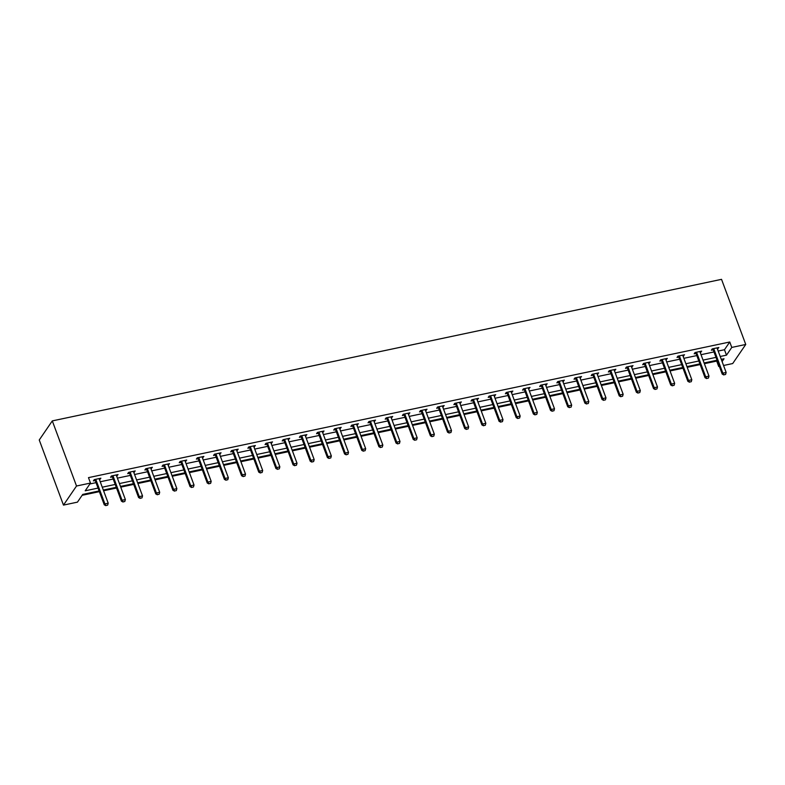 <?xml version="1.0" encoding="UTF-8"?>
<svg xmlns="http://www.w3.org/2000/svg" width="785" height="785" viewBox="0 0 785 785"><rect width="100%" height="100%" fill="white"/><g stroke="black" fill="none" stroke-linecap="round" stroke-linejoin="round"><path stroke-width="1.18" d="M99.106 490.949L82.729 494.413L77.44 502.145L63.467 505.098L39.25 439.983L52.301 420.897L721.533 279.342L745.75 344.458L731.777 347.421L729.756 341.995L88.479 477.633L90.491 483.06L85.202 490.802L98.046 488.084M745.75 344.458L732.699 363.543L723.554 365.486M719.345 366.369L718.726 366.507L719.158 365.869M704.371 363.69L716.705 361.08L718.726 366.507M82.121 495.306L99.371 491.655M103.581 490.762L116.533 488.025M120.743 487.132L133.705 484.394M137.915 483.501L150.867 480.763M155.077 479.87L168.029 477.133M172.239 476.24L185.201 473.502M189.411 472.609L202.363 469.872M206.573 468.979L219.525 466.241M223.735 465.348L236.697 462.61M240.907 461.717L253.859 458.98M258.069 458.087L271.021 455.349M275.231 454.456L288.193 451.718M292.403 450.825L305.355 448.088M309.565 447.195L322.517 444.457M326.727 443.564L339.689 440.827M343.899 439.934L356.851 437.196M361.061 436.303L374.013 433.565M378.223 432.672L391.185 429.935M395.395 429.042L408.347 426.304M412.557 425.411L425.509 422.673M429.719 421.78L442.681 419.043M446.891 418.15L459.843 415.412M464.053 414.519L477.005 411.772M481.225 410.889L494.177 408.141M498.387 407.258L511.339 404.51M515.549 403.627L528.511 400.88M532.721 399.997L545.673 397.249M549.883 396.366L562.835 393.619M567.045 392.736L580.007 389.988M584.217 389.105L597.169 386.357M601.379 385.474L614.331 382.727M618.541 381.844L631.503 379.096M635.713 378.213L648.665 375.465M652.875 374.582L665.827 371.835M670.037 370.952L682.999 368.204M687.209 367.321L700.161 364.574M716.705 361.08L717.137 360.443M89.882 483.952L96.025 482.657M100.235 481.764L113.187 479.027M117.397 478.134L130.359 475.396M134.569 474.503L147.521 471.765M151.731 470.872L164.683 468.135M168.893 467.242L181.855 464.504M186.065 463.611L199.017 460.873M203.227 459.981L216.179 457.243M220.389 456.35L233.351 453.612M237.561 452.719L250.513 449.982M254.723 449.089L267.675 446.351M271.885 445.458L284.847 442.72M289.057 441.827L302.009 439.09M306.219 438.197L319.171 435.459M323.381 434.566L336.343 431.828M340.553 430.936L353.505 428.198M357.715 427.305L370.667 424.567M374.877 423.674L387.839 420.937M392.049 420.044L405.001 417.306M409.211 416.413L422.163 413.675M426.373 412.782L439.335 410.035M443.545 409.152L456.497 406.404M460.707 405.521L473.659 402.774M477.869 401.891L490.831 399.143M495.041 398.26L507.993 395.512M512.203 394.629L525.155 391.882M529.365 390.999L542.327 388.251M546.537 387.368L559.489 384.621M563.699 383.737L576.651 380.99M580.871 380.107L593.823 377.359M598.033 376.476L610.985 373.729M615.195 372.846L628.157 370.098M632.367 369.215L645.319 366.467M649.529 365.584L662.481 362.837M666.691 361.954L679.653 359.206M683.863 358.313L696.815 355.576M701.025 354.683L713.977 351.945M718.187 351.052L724.467 349.727L729.756 341.995M717.392 348.913L718.834 347.5L712.231 348.893L711.357 350.188L713.104 349.816M700.23 352.543L701.672 351.13L695.068 352.524L694.185 353.819L695.932 353.446M683.058 356.174L684.51 354.761L677.906 356.154L677.023 357.45L678.77 357.077M665.896 359.805L667.338 358.392L660.735 359.785L659.861 361.08L661.608 360.707M648.724 363.435L650.176 362.022L643.572 363.416L642.689 364.711L644.436 364.338M631.562 367.066L633.014 365.653L626.41 367.046L625.527 368.342L627.274 367.969M614.4 370.697L615.842 369.284L609.238 370.677L608.365 371.972L610.102 371.599M597.228 374.327L598.68 372.914L592.076 374.308L591.193 375.603L592.94 375.23M580.066 377.958L581.518 376.545L574.914 377.938L574.031 379.233L575.778 378.861M562.904 381.588L564.346 380.175L557.742 381.569L556.869 382.864L558.606 382.491M545.732 385.219L547.184 383.806L540.58 385.209L539.697 386.495L541.444 386.122M528.57 388.85L530.022 387.437L523.418 388.84L522.535 390.125L524.282 389.752M511.408 392.48L512.85 391.067L506.246 392.471L505.373 393.756L507.11 393.383M494.236 396.111L495.688 394.698L489.084 396.101L488.201 397.387L489.948 397.014M477.074 399.742L478.526 398.329L471.922 399.732L471.039 401.017L472.786 400.644M459.912 403.372L461.354 401.959L454.75 403.362L453.867 404.648L455.614 404.275M442.74 407.003L444.192 405.59L437.588 406.993L436.705 408.278L438.452 407.906M425.578 410.634L427.03 409.221L420.426 410.624L419.543 411.909L421.29 411.536M408.416 414.264L409.858 412.851L403.254 414.254L402.371 415.54L404.118 415.167M391.244 417.895L392.696 416.482L386.092 417.885L385.209 419.17L386.956 418.798M374.082 421.525L375.524 420.112L368.93 421.516L368.047 422.801L369.794 422.428M356.92 425.156L358.362 423.743L351.759 425.146L350.875 426.432L352.622 426.059M339.748 428.787L341.2 427.374L334.596 428.777L333.713 430.062L335.46 429.699M322.586 432.417L324.028 431.004L317.434 432.407L316.551 433.693L318.298 433.33M305.424 436.048L306.866 434.635L300.262 436.038L299.379 437.323L301.126 436.96M288.252 439.678L289.704 438.265L283.1 439.669L282.217 440.954L283.964 440.591M271.09 443.309L272.532 441.896L265.938 443.299L265.055 444.585L266.802 444.222M253.928 446.94L255.37 445.537L248.767 446.93L247.883 448.215L249.63 447.852M236.756 450.57L238.208 449.167L231.604 450.561L230.721 451.846L232.468 451.483M219.594 454.201L221.036 452.798L214.442 454.191L213.559 455.477L215.306 455.114M202.432 457.832L203.874 456.428L197.27 457.822L196.387 459.107L198.134 458.744M185.26 461.462L186.712 460.059L180.108 461.452L179.225 462.738L180.972 462.375M168.098 465.093L169.54 463.69L162.946 465.083L162.063 466.368L163.81 466.005M150.936 468.724L152.378 467.32L145.774 468.714L144.891 469.999L146.638 469.636M133.764 472.354L135.216 470.951L128.612 472.344L127.729 473.63L129.476 473.267M116.602 475.985L118.044 474.582L111.45 475.975L110.567 477.26L112.314 476.897M99.44 479.615L100.882 478.212L94.278 479.606L93.395 480.891L95.142 480.528M90.491 483.06L76.518 486.013L52.301 420.897M76.518 486.013L63.467 505.098M722.102 361.571L724.015 358.765L721.268 359.344M717.058 360.236L704.106 362.974M699.896 363.867L686.944 366.605M682.734 367.498L669.772 370.235M665.562 371.128L652.61 373.866M648.4 374.759L635.448 377.497M631.238 378.39L618.276 381.127M614.066 382.02L601.114 384.758M596.904 385.651L583.952 388.389M579.742 389.281L566.78 392.019M562.57 392.912L549.618 395.65M545.408 396.543L532.456 399.28M528.246 400.173L515.284 402.911M511.074 403.804L498.122 406.542M493.912 407.435L480.96 410.182M476.75 411.065L463.788 413.813M459.578 414.696L446.626 417.443M442.416 418.326L429.464 421.074M425.254 421.957L412.292 424.705M408.082 425.588L395.13 428.335M390.92 429.218L377.968 431.966M373.758 432.849L360.796 435.596M356.586 436.48L343.634 439.227M339.424 440.11L326.472 442.858M322.262 443.741L309.3 446.488M305.09 447.371L292.138 450.119M287.928 451.002L274.976 453.75M270.766 454.633L257.804 457.38M253.594 458.263L240.642 461.011M236.432 461.904L223.47 464.641M219.26 465.534L206.308 468.272M202.098 469.165L189.146 471.903M184.936 472.796L171.974 475.533M167.764 476.426L154.812 479.164M150.602 480.057L137.65 482.795M133.44 483.688L120.478 486.425M116.268 487.318L103.316 490.056M720.208 356.478L726.488 355.154L731.777 347.421M102.256 487.191L115.209 484.453M119.418 483.56L132.371 480.822M136.58 479.929L149.542 477.192M153.752 476.299L166.705 473.561M170.914 472.668L183.867 469.93M188.076 469.037L201.038 466.3M205.248 465.407L218.201 462.669M222.41 461.776L235.363 459.039M239.572 458.146L252.535 455.408M256.744 454.515L269.697 451.777M273.906 450.884L286.859 448.147M291.068 447.254L304.03 444.516M308.24 443.623L321.193 440.885M325.402 439.992L338.355 437.255M342.564 436.362L355.526 433.624M359.736 432.731L372.689 429.994M376.898 429.101L389.851 426.363M394.06 425.47L407.022 422.732M411.232 421.839L424.185 419.102M428.394 418.209L441.347 415.471M445.556 414.578L458.518 411.831M462.728 410.947L475.681 408.2M479.89 407.317L492.843 404.569M497.052 403.686L510.014 400.939M514.224 400.056L527.177 397.308M531.386 396.425L544.339 393.677M548.548 392.794L561.51 390.047M565.72 389.164L578.673 386.416M582.882 385.533L595.835 382.786M600.054 381.902L613.006 379.155M617.216 378.272L630.169 375.524M634.378 374.641L647.34 371.894M651.55 371.011L664.503 368.263M668.712 367.38L681.665 364.632M685.874 363.749L698.836 361.002M703.046 360.109L715.998 357.371M724.467 349.727L726.488 355.154M717.578 347.765L717.951 348.785M700.406 351.395L700.789 352.416M683.244 355.026L683.627 356.047M666.082 358.657L666.455 359.677M648.91 362.287L649.293 363.318M631.748 365.918L632.131 366.948M614.586 369.549L614.959 370.579M597.414 373.179L597.797 374.209M580.252 376.81L580.635 377.84M563.09 380.44L563.463 381.471M545.918 384.071L546.301 385.101M528.756 387.702L529.139 388.732M511.594 391.332L511.967 392.363M494.422 394.963L494.805 395.993M477.26 398.594L477.643 399.624M460.098 402.224L460.471 403.254M442.926 405.865L443.309 406.885M425.764 409.495L426.147 410.516M408.602 413.126L408.975 414.146M391.43 416.757L391.813 417.777M374.268 420.387L374.651 421.408M357.106 424.018L357.479 425.038M339.934 427.648L340.317 428.669M322.772 431.279L323.155 432.299M305.601 434.91L305.983 435.93M288.438 438.54L288.821 439.561M271.276 442.171L271.659 443.191M254.104 445.801L254.487 446.822M236.942 449.432L237.325 450.453M219.78 453.063L220.163 454.083M202.608 456.693L202.991 457.714M185.446 460.324L185.829 461.344M168.284 463.955L168.657 464.975M151.112 467.585L151.495 468.606M133.95 471.216L134.333 472.236M116.788 474.846L117.161 475.867M99.616 478.477L99.999 479.498M723.937 374.788L725.585 374.445L723.937 374.788L722.848 373.169L722.22 374.102L713.339 350.218A1.227 1.05 34.4 0 0 713.163 349.904L712.387 348.864M717.186 347.853L717.205 348.255A1.227 1.05 34.4 0 0 717.274 348.599L726.154 372.473L722.848 373.169L713.977 349.296A1.227 1.05 34.4 0 0 713.801 348.972L713.536 348.618M725.585 374.445L726.154 372.473M722.22 374.102L723.829 374.945M706.775 378.419L708.423 378.076L706.775 378.419L705.686 376.8L705.048 377.732L696.167 353.849A1.227 1.05 34.4 0 0 696.001 353.535L695.225 352.494M700.014 351.484L700.034 351.886A1.227 1.05 34.4 0 0 700.112 352.229L708.992 376.103L705.686 376.8L696.805 352.926A1.227 1.05 34.4 0 0 696.629 352.602L696.373 352.249M708.423 378.076L708.992 376.103M705.048 377.732L706.667 378.576M689.603 382.05L691.261 381.706L689.603 382.05L688.523 380.431L687.886 381.363L679.005 357.479A1.227 1.05 34.4 0 0 678.829 357.165L678.054 356.125M682.852 355.114L682.871 355.517A1.227 1.05 34.4 0 0 682.94 355.86L691.82 379.734L688.523 380.431L679.643 356.557A1.227 1.05 34.4 0 0 679.467 356.233L679.202 355.88M691.261 381.706L691.82 379.734M687.886 381.363L689.505 382.207M672.441 385.68L674.089 385.337L672.441 385.68L671.352 384.061L670.724 384.993L661.843 361.11A1.227 1.05 34.4 0 0 661.667 360.796L660.891 359.756M665.69 358.745L665.709 359.147A1.227 1.05 34.4 0 0 665.778 359.491L674.658 383.365L671.352 384.061L662.471 360.187A1.227 1.05 34.4 0 0 662.304 359.864L662.04 359.51M674.089 385.337L674.658 383.365M670.724 384.993L672.333 385.837M655.279 389.311L656.927 388.967L655.279 389.311L654.19 387.692L653.552 388.624L644.671 364.74A1.227 1.05 34.4 0 0 644.505 364.426L643.729 363.386M648.518 362.376L648.538 362.778A1.227 1.05 34.4 0 0 648.616 363.121L657.487 386.995L654.19 387.692L645.309 363.818A1.227 1.05 34.4 0 0 645.133 363.494L644.878 363.141M656.927 388.967L657.487 386.995M653.552 388.624L655.171 389.468M638.107 392.942L639.765 392.598L638.107 392.942L637.028 391.322L636.39 392.255L627.509 368.371A1.227 1.05 34.4 0 0 627.333 368.057L626.558 367.017M631.356 366.006L631.375 366.409A1.227 1.05 34.4 0 0 631.444 366.752L640.324 390.626L637.028 391.322L628.147 367.449A1.227 1.05 34.4 0 0 627.971 367.125L627.706 366.772M639.765 392.598L640.324 390.626M636.39 392.255L638.009 393.099M620.945 396.572L622.593 396.229L620.945 396.572L619.856 394.953L619.228 395.885L610.347 372.002A1.227 1.05 34.4 0 0 610.171 371.688L609.395 370.648M614.194 369.637L614.213 370.039A1.227 1.05 34.4 0 0 614.282 370.383L623.162 394.256L619.856 394.953L610.975 371.079A1.227 1.05 34.4 0 0 610.808 370.755L610.544 370.402M622.593 396.229L623.162 394.256M619.228 395.885L620.837 396.729M603.783 400.203L605.431 399.859L603.783 400.203L602.694 398.584L602.056 399.516L593.175 375.632A1.227 1.05 34.4 0 0 593.009 375.318L592.233 374.278M597.022 373.267L597.042 373.67A1.227 1.05 34.4 0 0 597.12 374.013L605.991 397.887L602.694 398.584L593.813 374.71A1.227 1.05 34.4 0 0 593.637 374.386L593.381 374.033M605.431 399.859L605.991 397.887M602.056 399.516L603.675 400.36M586.611 403.843L588.269 403.49L586.611 403.843L585.532 402.214L584.894 403.147L576.013 379.263A1.227 1.05 34.4 0 0 575.837 378.949L575.062 377.909M579.86 376.898L579.88 377.3A1.227 1.05 34.4 0 0 579.948 377.644L588.828 401.518L585.532 402.214L576.651 378.341A1.227 1.05 34.4 0 0 576.475 378.017L576.21 377.663M588.269 403.49L588.828 401.518M584.894 403.147L586.513 403.99M569.449 407.474L571.097 407.121L569.449 407.474L568.36 405.845L567.732 406.777L558.851 382.894A1.227 1.05 34.4 0 0 558.675 382.58L557.899 381.539M562.698 380.529L562.717 380.931A1.227 1.05 34.4 0 0 562.786 381.274L571.666 405.148L568.36 405.845L559.479 381.971A1.227 1.05 34.4 0 0 559.312 381.647L559.048 381.294M571.097 407.121L571.666 405.148M567.732 406.777L569.341 407.621M552.287 411.104L553.935 410.751L552.287 411.104L551.198 409.476L550.56 410.408L541.679 386.524A1.227 1.05 34.4 0 0 541.513 386.21L540.737 385.17M545.526 384.159L545.546 384.562A1.227 1.05 34.4 0 0 545.614 384.905L554.495 408.779L551.198 409.476L542.317 385.602A1.227 1.05 34.4 0 0 542.141 385.278L541.885 384.925M553.935 410.751L554.495 408.779M550.56 410.408L552.179 411.252M535.115 414.735L536.763 414.382L535.115 414.735L534.035 413.106L533.398 414.038L524.517 390.155A1.227 1.05 34.4 0 0 524.341 389.841L523.566 388.801M528.364 387.79L528.384 388.192A1.227 1.05 34.4 0 0 528.452 388.536L537.332 412.41L534.035 413.106L525.155 389.232A1.227 1.05 34.4 0 0 524.979 388.909L524.714 388.565M536.763 414.382L537.332 412.41M533.398 414.038L535.017 414.882M517.953 418.366L519.601 418.012L517.953 418.366L516.864 416.737L516.236 417.669L507.355 393.795A1.227 1.05 34.4 0 0 507.179 393.471L506.404 392.431M511.202 391.421L511.221 391.823A1.227 1.05 34.4 0 0 511.29 392.166L520.17 416.04L516.864 416.737L507.983 392.863A1.227 1.05 34.4 0 0 507.816 392.539L507.552 392.196M519.601 418.012L520.17 416.04M516.236 417.669L517.845 418.513M500.791 421.996L502.439 421.643L500.791 421.996L499.702 420.367L499.064 421.3L490.183 397.426A1.227 1.05 34.4 0 0 490.017 397.102L489.241 396.062M494.03 395.051L494.05 395.454A1.227 1.05 34.4 0 0 494.118 395.797L502.999 419.671L499.702 420.367L490.821 396.494A1.227 1.05 34.4 0 0 490.645 396.18L490.389 395.826M502.439 421.643L502.999 419.671M499.064 421.3L500.683 422.144M483.619 425.627L485.267 425.274L483.619 425.627L482.539 423.998L481.902 424.93L473.021 401.057A1.227 1.05 34.4 0 0 472.845 400.733L472.07 399.693M476.868 398.682L476.887 399.084A1.227 1.05 34.4 0 0 476.956 399.428L485.837 423.301L482.539 423.998L473.659 400.124A1.227 1.05 34.4 0 0 473.483 399.81L473.218 399.457M485.267 425.274L485.837 423.301M481.902 424.93L483.511 425.774M466.457 429.258L468.105 428.904L466.457 429.258L465.368 427.629L464.74 428.561L455.859 404.687A1.227 1.05 34.4 0 0 455.683 404.363L454.908 403.323M459.706 402.312L459.725 402.715A1.227 1.05 34.4 0 0 459.794 403.058L468.674 426.932L465.368 427.629L456.487 403.755A1.227 1.05 34.4 0 0 456.32 403.441L456.056 403.088M468.105 428.904L468.674 426.932M464.74 428.561L466.349 429.405M449.295 432.888L450.943 432.535L449.295 432.888L448.206 431.259L447.568 432.192L438.687 408.318A1.227 1.05 34.4 0 0 438.521 407.994L437.745 406.954M442.534 405.943L442.554 406.345A1.227 1.05 34.4 0 0 442.622 406.689L451.503 430.563L448.206 431.259L439.325 407.386A1.227 1.05 34.4 0 0 439.149 407.072L438.893 406.718M450.943 432.535L451.503 430.563M447.568 432.192L449.187 433.035M432.123 436.519L433.771 436.166L432.123 436.519L431.043 434.89L430.406 435.822L421.525 411.948A1.227 1.05 34.4 0 0 421.349 411.625L420.574 410.584M425.372 409.574L425.391 409.976A1.227 1.05 34.4 0 0 425.46 410.32L434.34 434.193L431.043 434.89L422.163 411.016A1.227 1.05 34.4 0 0 421.987 410.702L421.722 410.349M433.771 436.166L434.34 434.193M430.406 435.822L432.015 436.666M414.961 440.149L416.609 439.796L414.961 440.149L413.872 438.521L413.244 439.453L404.363 415.579A1.227 1.05 34.4 0 0 404.187 415.255L403.411 414.215M408.21 413.204L408.229 413.607A1.227 1.05 34.4 0 0 408.298 413.95L417.178 437.824L413.872 438.521L404.991 414.647A1.227 1.05 34.4 0 0 404.825 414.333L404.56 413.98M416.609 439.796L417.178 437.824M413.244 439.453L414.853 440.297M397.799 443.78L399.447 443.427L397.799 443.78L396.71 442.151L396.072 443.083L387.191 419.21A1.227 1.05 34.4 0 0 387.025 418.886L386.249 417.846M391.038 416.835L391.058 417.237A1.227 1.05 34.4 0 0 391.126 417.581L400.007 441.455L396.71 442.151L387.829 418.277A1.227 1.05 34.4 0 0 387.653 417.963L387.388 417.61M399.447 443.427L400.007 441.455M396.072 443.083L397.691 443.927M380.627 447.411L382.275 447.058L380.627 447.411L379.548 445.782L378.91 446.714L370.029 422.84A1.227 1.05 34.4 0 0 369.853 422.516L369.078 421.476M373.876 420.466L373.896 420.868A1.227 1.05 34.4 0 0 373.964 421.211L382.844 445.085L379.548 445.782L370.667 421.908A1.227 1.05 34.4 0 0 370.491 421.594L370.226 421.241M382.275 447.058L382.844 445.085M378.91 446.714L380.519 447.558M363.465 451.041L365.113 450.688L363.465 451.041L362.376 449.412L361.748 450.345L352.867 426.471A1.227 1.05 34.4 0 0 352.691 426.147L351.915 425.107M356.714 424.096L356.733 424.499A1.227 1.05 34.4 0 0 356.802 424.842L365.682 448.716L362.376 449.412L353.495 425.539A1.227 1.05 34.4 0 0 353.328 425.225L353.064 424.871M365.113 450.688L365.682 448.716M361.748 450.345L363.357 451.198M346.303 454.672L347.951 454.319L346.303 454.672L345.214 453.043L344.576 453.975L335.695 430.101A1.227 1.05 34.4 0 0 335.529 429.778L334.753 428.738M339.542 427.727L339.562 428.129A1.227 1.05 34.4 0 0 339.63 428.473L348.511 452.346L345.214 453.043L336.333 429.169A1.227 1.05 34.4 0 0 336.157 428.855L335.892 428.502M347.951 454.319L348.511 452.346M344.576 453.975L346.195 454.829M329.131 458.303L330.779 457.949L329.131 458.303L328.051 456.674L327.414 457.606L318.533 433.732A1.227 1.05 34.4 0 0 318.357 433.408L317.582 432.368M322.38 431.358L322.399 431.76A1.227 1.05 34.4 0 0 322.468 432.103L331.349 455.977L328.051 456.674L319.171 432.8A1.227 1.05 34.4 0 0 318.995 432.486L318.73 432.133M330.779 457.949L331.349 455.977M327.414 457.606L329.023 458.46M311.969 461.933L313.617 461.58L311.969 461.933L310.88 460.304L310.252 461.237L301.371 437.363A1.227 1.05 34.4 0 0 301.195 437.039L300.42 435.999M305.218 434.988L305.237 435.39A1.227 1.05 34.4 0 0 305.306 435.734L314.186 459.608L310.88 460.304L301.999 436.431A1.227 1.05 34.4 0 0 301.832 436.117L301.568 435.763M313.617 461.58L314.186 459.608M310.252 461.237L311.861 462.09M294.797 465.564L296.455 465.211L294.797 465.564L293.718 463.935L293.08 464.867L284.199 440.993A1.227 1.05 34.4 0 0 284.033 440.67L283.257 439.629M288.046 438.619L288.066 439.021A1.227 1.05 34.4 0 0 288.134 439.364L297.015 463.238L293.718 463.935L284.837 440.061A1.227 1.05 34.4 0 0 284.661 439.747L284.396 439.394M296.455 465.211L297.015 463.238M293.08 464.867L294.699 465.721M277.635 469.195L279.283 468.841L277.635 469.195L276.555 467.566L275.918 468.498L267.037 444.624A1.227 1.05 34.4 0 0 266.861 444.3L266.086 443.26M270.884 442.249L270.903 442.652A1.227 1.05 34.4 0 0 270.972 442.995L279.852 466.869L276.555 467.566L267.675 443.692A1.227 1.05 34.4 0 0 267.499 443.378L267.234 443.025M279.283 468.841L279.852 466.869M275.918 468.498L277.527 469.351M260.473 472.825L262.121 472.472L260.473 472.825L259.384 471.196L258.746 472.128L249.875 448.255A1.227 1.05 34.4 0 0 249.699 447.931L248.923 446.9M253.722 445.88L253.732 446.282A1.227 1.05 34.4 0 0 253.81 446.626L262.69 470.5L259.384 471.196L250.503 447.322A1.227 1.05 34.4 0 0 250.337 447.008L250.072 446.655M262.121 472.472L262.69 470.5M258.746 472.128L260.365 472.982M243.301 476.456L244.959 476.102L243.301 476.456L242.222 474.827L241.584 475.759L232.703 451.885A1.227 1.05 34.4 0 0 232.527 451.561L231.761 450.531M236.55 449.511L236.57 449.913A1.227 1.05 34.4 0 0 236.638 450.256L245.519 474.13L242.222 474.827L233.341 450.953A1.227 1.05 34.4 0 0 233.165 450.639L232.9 450.286M244.959 476.102L245.519 474.13M241.584 475.759L243.203 476.613M226.139 480.086L227.787 479.733L226.139 480.086L225.06 478.457L224.422 479.39L215.541 455.516A1.227 1.05 34.4 0 0 215.365 455.192L214.59 454.162M219.388 453.141L219.407 453.544A1.227 1.05 34.4 0 0 219.476 453.887L228.356 477.761L225.06 478.457L216.179 454.584A1.227 1.05 34.4 0 0 216.003 454.27L215.738 453.916M227.787 479.733L228.356 477.761M224.422 479.39L226.031 480.243M208.977 483.717L210.625 483.364L208.977 483.717L207.888 482.088L207.25 483.02L198.379 459.147A1.227 1.05 34.4 0 0 198.203 458.823L197.427 457.792M202.226 456.772L202.236 457.174A1.227 1.05 34.4 0 0 202.314 457.518L211.194 481.391L207.888 482.088L199.007 458.214A1.227 1.05 34.4 0 0 198.84 457.9L198.576 457.547M210.625 483.364L211.194 481.391M207.25 483.02L208.869 483.874M191.805 487.348L193.463 486.994L191.805 487.348L190.726 485.729L190.088 486.651L181.207 462.777A1.227 1.05 34.4 0 0 181.031 462.453L180.265 461.423M185.054 460.402L185.074 460.805A1.227 1.05 34.4 0 0 185.142 461.148L194.023 485.022L190.726 485.729L181.845 461.845A1.227 1.05 34.4 0 0 181.669 461.531L181.404 461.178M193.463 486.994L194.023 485.022M190.088 486.651L191.707 487.505M174.643 490.978L176.291 490.625L174.643 490.978L173.554 489.359L172.926 490.282L164.045 466.408A1.227 1.05 34.4 0 0 163.869 466.084L163.094 465.054M167.892 464.033L167.911 464.435A1.227 1.05 34.4 0 0 167.98 464.779L176.861 488.653L173.554 489.359L164.683 465.476A1.227 1.05 34.4 0 0 164.507 465.162L164.242 464.808M176.291 490.625L176.861 488.653M172.926 490.282L174.535 491.135M157.481 494.609L159.129 494.256L157.481 494.609L156.392 492.99L155.754 493.912L146.883 470.038A1.227 1.05 34.4 0 0 146.707 469.715L145.931 468.684M150.73 467.664L150.74 468.066A1.227 1.05 34.4 0 0 150.818 468.409L159.698 492.283L156.392 492.99L147.511 469.106A1.227 1.05 34.4 0 0 147.335 468.792L147.08 468.439M159.129 494.256L159.698 492.283M155.754 493.912L157.373 494.766M140.309 498.239L141.967 497.886L140.309 498.239L139.23 496.62L138.592 497.543L129.711 473.669A1.227 1.05 34.4 0 0 129.535 473.345L128.769 472.315M133.558 471.294L133.578 471.697A1.227 1.05 34.4 0 0 133.646 472.04L142.527 495.914L139.23 496.62L130.349 472.737A1.227 1.05 34.4 0 0 130.173 472.423L129.908 472.07M141.967 497.886L142.527 495.914M138.592 497.543L140.211 498.397M123.147 501.87L124.795 501.517L123.147 501.87L122.058 500.251L121.43 501.173L112.549 477.3A1.227 1.05 34.4 0 0 112.373 476.986L111.598 475.945M116.396 474.925L116.415 475.337A1.227 1.05 34.4 0 0 116.484 475.671L125.364 499.545L122.058 500.251L113.187 476.367A1.227 1.05 34.4 0 0 113.011 476.053L112.746 475.7M124.795 501.517L125.364 499.545M121.43 501.173L123.039 502.027M105.985 505.501L107.633 505.147L105.985 505.501L104.896 503.882L104.258 504.804L95.377 480.93A1.227 1.05 34.4 0 0 95.211 480.616L94.435 479.576M99.224 478.556L99.244 478.968A1.227 1.05 34.4 0 0 99.322 479.301L108.202 503.175L104.896 503.882L96.015 479.998A1.227 1.05 34.4 0 0 95.839 479.684L95.584 479.331M107.633 505.147L108.202 503.175M104.258 504.804L105.877 505.658M713.801 348.972L713.163 349.904M713.977 349.296L713.339 350.218M696.629 352.602L696.001 353.535M696.805 352.926L696.167 353.849M679.467 356.233L678.829 357.165M679.643 356.557L679.005 357.479M662.304 359.864L661.667 360.796M662.471 360.187L661.843 361.11M645.133 363.494L644.505 364.426M645.309 363.818L644.671 364.74M627.971 367.125L627.333 368.057M628.147 367.449L627.509 368.371M610.808 370.755L610.171 371.688M610.975 371.079L610.347 372.002M593.637 374.386L593.009 375.318M593.813 374.71L593.175 375.632M576.475 378.017L575.837 378.949M576.651 378.341L576.013 379.263M559.312 381.647L558.675 382.58M559.479 381.971L558.851 382.894M542.141 385.278L541.513 386.21M542.317 385.602L541.679 386.524M524.979 388.909L524.341 389.841M525.155 389.232L524.517 390.155M507.816 392.539L507.179 393.471M507.983 392.863L507.355 393.795M490.645 396.18L490.017 397.102M490.821 396.494L490.183 397.426M473.483 399.81L472.845 400.733M473.659 400.124L473.021 401.057M456.32 403.441L455.683 404.363M456.487 403.755L455.859 404.687M439.149 407.072L438.521 407.994M439.325 407.386L438.687 408.318M421.987 410.702L421.349 411.625M422.163 411.016L421.525 411.948M404.825 414.333L404.187 415.255M404.991 414.647L404.363 415.579M387.653 417.963L387.025 418.886M387.829 418.277L387.191 419.21M370.491 421.594L369.853 422.516M370.667 421.908L370.029 422.84M353.328 425.225L352.691 426.147M353.495 425.539L352.867 426.471M336.157 428.855L335.529 429.778M336.333 429.169L335.695 430.101M318.995 432.486L318.357 433.408M319.171 432.8L318.533 433.732M301.832 436.117L301.195 437.039M301.999 436.431L301.371 437.363M284.661 439.747L284.033 440.67M284.837 440.061L284.199 440.993M267.499 443.378L266.861 444.3M267.675 443.692L267.037 444.624M250.337 447.008L249.699 447.931M250.503 447.322L249.875 448.255M233.165 450.639L232.527 451.561M233.341 450.953L232.703 451.885M216.003 454.27L215.365 455.192M216.179 454.584L215.541 455.516M198.84 457.9L198.203 458.823M199.007 458.214L198.379 459.147M181.669 461.531L181.031 462.453M181.845 461.845L181.207 462.777M164.507 465.162L163.869 466.084M164.683 465.476L164.045 466.408M147.335 468.792L146.707 469.715M147.511 469.106L146.883 470.038M130.173 472.423L129.535 473.345M130.349 472.737L129.711 473.669M113.011 476.053L112.373 476.986M113.187 476.367L112.549 477.3M95.839 479.684L95.211 480.616M96.015 479.998L95.377 480.93"/></g></svg>
